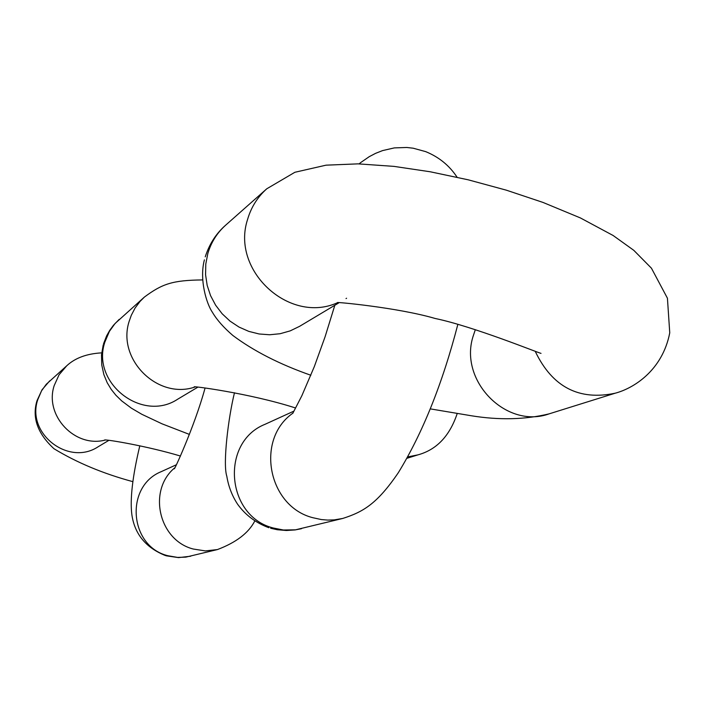 <?xml version="1.0" encoding="UTF-8"?>
<svg xmlns="http://www.w3.org/2000/svg" width="705" height="705" viewBox="0 0 705 705"><rect width="100%" height="100%" fill="white"/><g stroke="black" fill="none" stroke-linecap="round" stroke-linejoin="round"><path stroke-width="1.06" d="M105.274 440.043C74.924 448.177 44.195 415.501 54.188 385.6L59.07 374.787L66.737 365.789L46.283 384.269L41.56 390.808L37.753 399.717C26.129 433.54 68.57 466.454 98.145 446.758L108.817 440.378M194.765 387.089C157.356 399.77 116.633 358.951 129.218 321.163L131.289 315.311L135.113 307.997L140.048 301.423L144.402 297.069L115.082 323.48L109.416 331.35L104.86 342.084C90.971 382.885 142.225 422.859 177.713 399.189L197.62 387.292M407.798 456.884L417.915 454.875C436.554 449.781 449.631 436.069 457.148 413.712M346.587 298.233L346.014 298.576M337.51 302.718C289.402 324.538 230.711 270.544 247.552 219.537C251.077 207.367 257.484 197.118 266.772 188.79L225.662 225.168C217.034 232.897 211.068 242.414 207.781 253.694L205.781 264.111L205.578 274.783L207.182 285.393L210.557 295.624L215.607 305.177L222.163 313.769L230.042 321.136L239.013 327.067L248.803 331.385L259.123 333.976L269.662 334.76L280.123 333.721L290.187 330.883L299.563 326.344L338.656 302.974M535.447 351.786C552.429 387.019 578.999 400.828 615.165 393.214C633.064 388.534 662.339 370.927 669.75 332.857L667.432 298.224L651.438 268.191L633.813 250.345L613.139 235.505L580.391 217.933L542.956 202.414L506.26 190.147L468.155 179.801L430.209 171.773L393.945 166.38L358.061 163.86L326.036 165.173L294.884 172.276L266.772 188.79M475.311 329.711L472.914 336.893C459.131 381.379 506.675 429.248 549.089 413.87L615.165 393.214M174.567 467.97C147.416 490.592 158.872 540.418 193.311 549.036L205.358 550.913L217.44 549.565C236.157 542.48 248.601 532.971 254.752 521.057M176.25 464.807L161.357 471.601C124.626 486.194 129.138 546.349 167.834 555.716L177.607 557.417L185.847 557.126L217.44 549.565M359.145 163.886L360.845 162.467L359.074 163.886M292.628 413.35C255.254 439.664 268.05 506.428 312.844 517.708L321.33 519.559L327.799 520.087L334.267 519.876L342.753 518.448C363.207 511.9 377.034 503.934 398.334 472.685C422.542 433.249 442.37 383.864 457.818 324.52M293.809 411.174L265.054 424.295C220.136 442.097 225.944 516.368 273.434 528.036L283.392 530.001L295.501 529.825L342.753 518.448M104.684 439.938C107.724 439.585 146.931 446.018 180.48 456.047M36.836 401.224C31.981 417.889 37.691 433.716 53.977 448.724C76.898 462.665 103.186 473.645 132.848 481.656M66.737 365.789C75.082 357.999 86.733 353.69 101.687 352.861M36.986 400.731L42.018 389.794L49.703 380.85M194.536 386.966C188.94 385.441 249.103 393.002 295.598 408.001M407.023 458.276L417.915 454.875M103.221 344.895L101.502 354.879L101.749 364.952L103.882 374.655L107.222 382.753L111.258 389.442L115.876 395.223L121.639 400.854L131.403 408.177L141.749 414.249L162.035 423.828L189.425 434.412M144.402 297.069C162.265 283.798 172.478 280.273 202.45 279.929M103.538 343.784L106.631 335.836L109.76 330.31L113.479 325.252L119.189 319.374M337.642 302.621C333.218 301.643 397.223 307.362 435.179 318.484C473.355 326.397 538.611 353.02 541.017 353.372M204.406 259.845C199.171 279.427 206.459 303.705 212.452 312.377C216.867 319.858 223.679 327.569 232.888 335.501C253.765 351.099 279.762 364.353 310.861 375.254M430.332 408.882L471.266 415.747C499.122 420.286 525.058 419.66 549.089 413.87M205.234 256.858C209.359 244.027 216.171 233.461 225.662 225.168M205.084 387.988C194.368 427.3 172.69 473.663 174.408 468.428M165.534 555.602C145.944 547.785 134.725 534.196 131.879 514.835C129.87 499.422 132.505 476.413 139.801 445.807M190.711 556.21L178.585 557.62L166.248 555.813M457.087 177.228C449.429 165.569 438.951 157.03 425.653 151.619L413.2 148.209L406.847 147.477L394.333 147.9L382.595 150.588L375.598 153.338L369.226 156.677L360.845 162.467M334.831 305.265L325.084 336.779L314.333 366.574L301.863 395.708L292.751 413.438M268.887 527.728C255.844 522.899 245.428 515.073 237.62 504.251C232.086 495.826 228.482 486.476 226.807 476.219C222.692 463.952 228.279 417.748 234.474 392.755M301.449 528.706L295.06 529.94L286.221 530.495L277.259 529.728L270.614 528.248"/></g></svg>

